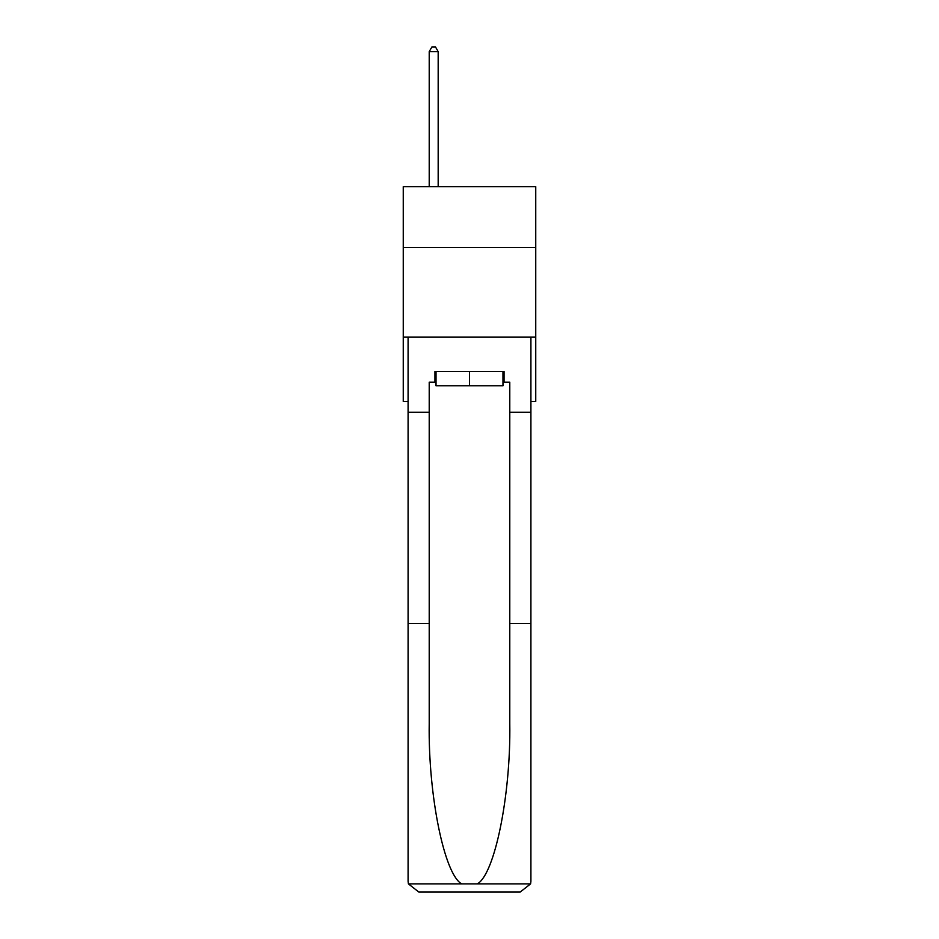 <?xml version="1.0" encoding="UTF-8"?>
<svg xmlns="http://www.w3.org/2000/svg" width="939" height="939" viewBox="0 0 939 939"><rect width="100%" height="100%" fill="white"/><g stroke="black" fill="none" stroke-linecap="round" stroke-linejoin="round"><path stroke-width="1.41" d="M535.746 247.532L535.746 186.661L403.254 186.661L403.254 247.532L535.746 247.532L535.746 401.505L530.911 401.505M535.746 337.054L403.254 337.054L403.254 247.532M403.254 337.054L403.254 401.505L408.089 401.505M502.975 371.421L502.975 385.753L436.025 385.753L436.025 371.421M469.5 371.421L469.5 385.753M434.945 382.173L429.217 382.173L429.217 623.508L408.089 623.508L408.089 881.31L408.406 883.881L418.829 892.05L520.171 892.05L530.594 883.881L530.911 881.31L530.911 623.508L509.783 623.508L509.783 382.173L504.055 382.173L504.055 371.421L434.945 371.421L434.945 382.173L436.025 382.173M492.952 892.05L520.171 892.05L492.952 892.05M429.217 623.508L429.217 723.664C428.102 794.817 444.264 874.526 461.706 883.881L477.294 883.881C494.736 874.526 510.898 794.817 509.783 723.664L509.783 623.508M408.089 881.31L408.089 337.054L530.911 337.054L530.911 412.244L509.783 412.244M429.217 412.244L408.089 412.244M530.911 623.508L530.911 412.244M502.975 382.173L504.055 382.173M438.173 186.661L438.173 51.61L429.217 51.61L429.217 186.661M429.217 51.61L431.905 46.95L435.485 46.95L438.173 51.61M408.406 883.881L461.706 883.881M477.294 883.881L530.594 883.881"/></g></svg>
